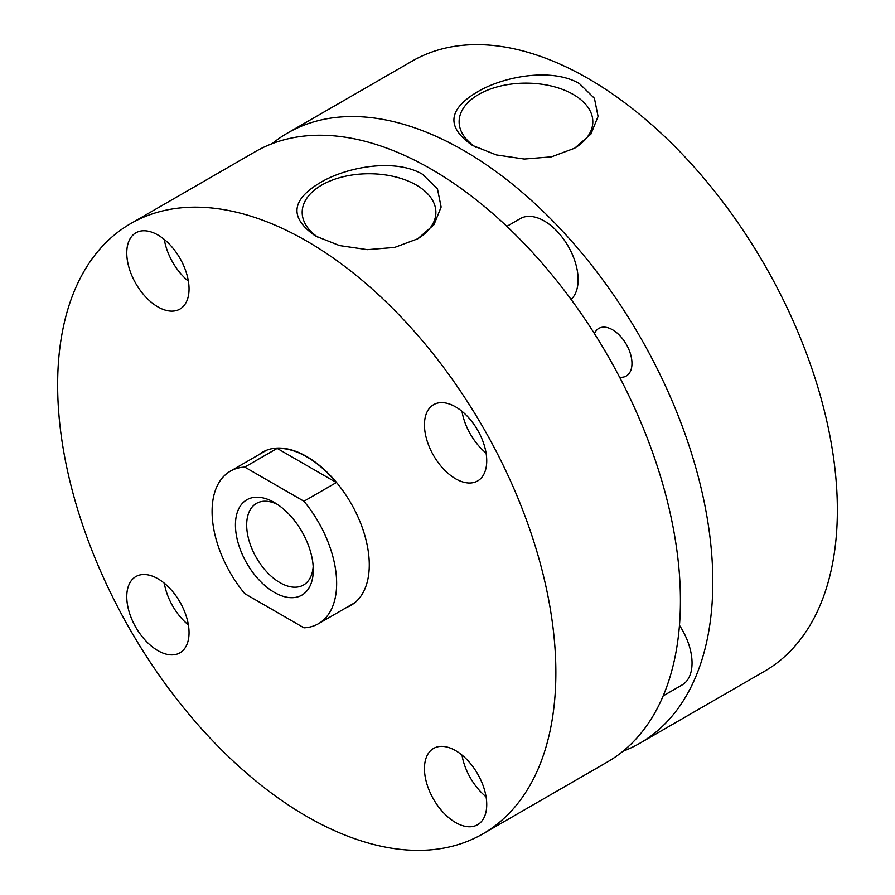 <?xml version="1.0" encoding="UTF-8"?>
<svg xmlns="http://www.w3.org/2000/svg" width="895" height="895" viewBox="0 0 895 895"><rect width="100%" height="100%" fill="white"/><g stroke="black" fill="none" stroke-linecap="round" stroke-linejoin="round"><path stroke-width="1.34" d="M594.437 333.622A27.476 15.864 60 0 1 598.8 328.409A27.476 15.864 60 0 1 619.978 335.782A27.476 15.864 60 0 1 631.971 363.426A27.476 15.864 60 0 1 626.276 376.012A27.476 15.864 60 0 1 619.586 377.187M573.941 148.615A66.845 38.597 -0 0 0 592.803 122.581A66.845 38.597 -0 0 0 573.236 94.445A66.845 38.597 -0 0 0 499.712 86.244A66.845 38.597 -0 0 0 459.135 122.581A66.845 38.597 -0 0 0 475.793 147.227M579.468 83.649C551.823 67.315 503.169 76.411 477.225 92.006C447.824 109.514 446.236 127.314 472.47 145.426L496.356 154.936L524.313 159.053L551.566 156.815L574.668 148.201L590.924 134.082L598.073 116.439L594.437 98.338L579.468 83.649M272.091 143.692A352.306 203.4 60 0 1 287.541 133.053A352.306 203.4 60 0 1 559.028 227.431A352.306 203.4 60 0 1 712.812 581.974A352.306 203.4 60 0 1 639.847 743.253A352.306 203.4 60 0 1 622.909 751.308M287.541 133.053L412.103 61.14A352.306 203.4 60 0 1 683.579 155.517A352.306 203.4 60 0 1 837.362 510.06A352.306 203.4 60 0 1 764.397 671.34L639.847 743.253M486.735 804.549A44.034 25.429 -120 0 0 467.514 760.235A44.034 25.429 -120 0 0 433.583 748.433A44.034 25.429 -120 0 0 424.454 768.592A44.034 25.429 -120 0 0 443.685 812.917A44.034 25.429 -120 0 0 477.617 824.709A44.034 25.429 -120 0 0 486.735 804.549M189.046 632.675A44.034 25.429 -120 0 0 169.815 588.362A44.034 25.429 -120 0 0 135.883 576.559A44.034 25.429 -120 0 0 126.766 596.719A44.034 25.429 -120 0 0 145.986 641.044A44.034 25.429 -120 0 0 179.917 652.835A44.034 25.429 -120 0 0 189.046 632.675M189.046 288.928A44.034 25.429 -120 0 0 169.815 244.615A44.034 25.429 -120 0 0 135.883 232.812A44.034 25.429 -120 0 0 126.766 252.972A44.034 25.429 -120 0 0 145.986 297.285A44.034 25.429 -120 0 0 179.917 309.088A44.034 25.429 -120 0 0 189.046 288.928M486.735 460.802A44.034 25.429 -120 0 0 467.514 416.477A44.034 25.429 -120 0 0 433.583 404.685A44.034 25.429 -120 0 0 424.454 424.845A44.034 25.429 -120 0 0 443.685 469.159A44.034 25.429 -120 0 0 477.617 480.962A44.034 25.429 -120 0 0 486.735 460.802M417.003 239.222A66.845 38.597 0 0 0 435.865 213.189A66.845 38.597 0 0 0 416.298 185.052A66.845 38.597 0 0 0 342.763 176.852A66.845 38.597 0 0 0 302.197 213.189A66.845 38.597 0 0 0 318.844 237.835M315.532 236.034L339.462 245.554L367.364 249.66L394.617 247.423L417.719 238.808L433.974 224.701L441.134 207.025L437.465 188.89L422.529 174.268C394.885 157.945 346.22 166.996 320.253 182.636C290.864 200.111 289.298 217.921 315.532 236.034M482.897 833.86L607.459 761.947A352.306 203.4 -120 0 0 680.424 600.679A352.306 203.4 -120 0 0 526.64 246.125A352.306 203.4 -120 0 0 255.153 151.747L130.603 223.66A352.306 203.4 -120 0 0 57.638 384.939A352.306 203.4 -120 0 0 211.421 739.483A352.306 203.4 -120 0 0 482.897 833.86A352.306 203.4 -120 0 0 555.862 672.592A352.306 203.4 -120 0 0 402.079 318.038A352.306 203.4 -120 0 0 130.603 223.66M258.767 454.761A88.426 51.06 60 0 1 262.537 452.176A88.426 51.06 60 0 1 330.68 475.871A88.426 51.06 60 0 1 369.277 564.857A88.426 51.06 60 0 1 350.963 605.344A88.426 51.06 60 0 1 346.846 607.313M461.988 411.32A44.034 25.429 -120 0 0 486.075 453.038M164.3 239.446A44.034 25.429 -120 0 0 188.375 281.164M164.3 583.204A44.034 25.429 -120 0 0 188.375 624.911M461.988 755.078A44.034 25.429 -120 0 0 486.075 796.785M313.284 569.936A55.042 31.784 -120 0 0 274.362 502.509A55.042 31.784 -120 0 0 235.441 524.985A55.042 31.784 -120 0 0 274.362 592.4A55.042 31.784 -120 0 0 313.284 569.936M277.282 504.321A47.099 27.197 -120 0 0 256.429 503.426A47.099 27.197 -120 0 0 246.673 524.985A47.099 27.197 -120 0 0 267.236 572.386A47.099 27.197 -120 0 0 303.528 585.006A47.099 27.197 -120 0 0 313.183 566.501M303.942 627.82A88.079 50.847 -120 0 0 318.407 623.737A88.079 50.847 -120 0 0 336.643 583.417A88.079 50.847 -120 0 0 303.942 501.256L244.782 467.1A88.079 50.847 -120 0 0 230.328 471.184A88.079 50.847 -120 0 0 212.081 511.504A88.079 50.847 -120 0 0 244.782 593.665L303.942 627.82M303.942 501.256L336.33 482.55A88.079 50.847 -120 0 0 277.17 448.395L244.782 467.1M336.33 482.55L277.17 448.395M506.861 226.357L520.297 218.604A47.916 27.667 60 0 1 557.216 231.436A47.916 27.667 60 0 1 578.125 279.654A47.916 27.667 60 0 1 571.099 299.456M679.462 625.314A47.916 27.667 60 0 1 692.048 663.016A47.916 27.667 60 0 1 682.124 684.943L663.173 695.885M354.733 602.76L318.407 623.737M266.654 450.207L230.328 471.184"/></g></svg>
